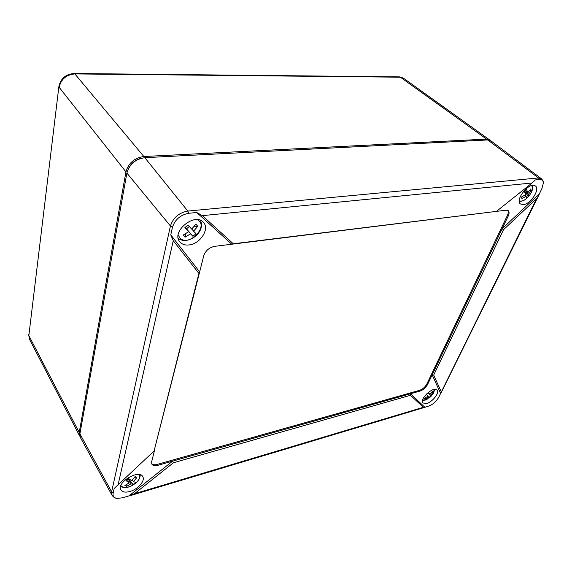 <?xml version="1.0" encoding="UTF-8"?>
<svg xmlns="http://www.w3.org/2000/svg" width="572" height="572" viewBox="0 0 572 572"><rect width="100%" height="100%" fill="white"/><g stroke="black" fill="none" stroke-linecap="round" stroke-linejoin="round"><path stroke-width="0.86" d="M490.097 140.355L486.565 139.103L143.858 156.513C134.449 157.893 128.478 163.013 125.947 171.872L79.215 432.482L80.051 436.701M140.898 158.358C135.414 159.831 131.353 163.063 128.714 168.046M410.51 395.288L173.38 462.777L172.651 461.125L410.496 393.765L410.51 395.288L423.33 407.285L424.374 407.478L428.786 406.041C432.975 404.447 436.264 401.58 438.638 397.44L536.586 198.591L538.509 195.767L541.999 188.302L543.393 182.89C543.2 180.509 541.927 179.393 539.582 179.536L535.299 179.944L532.067 182.99L202.359 215.644L233.304 243.779L231.76 244.223L196.747 212.512L188.803 213.27C180.459 214.85 175.003 219.548 172.437 227.356L170.756 234.877L173.259 240.69L198.92 273.437L199.657 271.907L154.061 451.065L198.92 273.437M233.304 243.779L495.738 211.468L214.686 246.339C209.209 247.519 205.555 250.665 203.732 255.784L199.657 271.907L170.756 234.877M496.732 211.147L532.067 182.99M536.586 198.591L503.51 229.715L502.109 228.829L539.239 193.879M503.51 229.715L433.698 375.082L432.182 374.874L508.201 216.094C509.366 213.52 509.359 211.697 508.193 210.625L506.141 210.181L495.738 211.468M433.698 375.082L441.198 391.698M440.612 393.443L432.182 374.874L427.47 384.706L426.834 384.019L507.393 215.458C508.415 213.227 508.537 211.526 507.743 210.36M427.47 384.706C425.747 387.773 423.337 389.875 420.234 391.012L410.496 393.765L424.817 407.228M154.597 450.135L151.673 461.704L151.895 464.192C152.924 465.701 154.912 466.08 157.851 465.322L172.651 461.125L129 495.874L134.513 493.722L173.38 462.777M154.061 451.065L114.207 488.438L113.142 493.236C112.634 496.103 113.892 497.826 116.917 498.398L122.458 497.833L129 495.874M202.359 215.644L196.747 212.512M188.903 244.952C200.136 244.058 210.046 228.821 203.417 222.372C195.145 212.069 171.171 231.353 179.587 241.584C181.653 244.251 184.756 245.374 188.903 244.952M129.98 491.462C138.038 489.267 145.538 480.559 142.735 476.59C139.01 469.076 116.538 482.403 120.785 489.703C122.244 492.127 125.304 492.714 129.98 491.462M79.908 433.819L111.619 491.87L170.442 225.997L126.884 173.066L79.908 433.819L80.402 437.494L111.955 495.13C113.328 497.004 114.707 498.033 116.095 498.219M126.884 173.066C129.436 164.2 135.414 159.066 144.83 157.679L487.737 139.954L490.797 140.776L541.205 178.578C542.649 180.03 543.357 181.26 543.328 182.275M426.691 403.446C432.654 401.923 440.011 392.399 437.037 389.975C433.605 385.864 419.026 399.263 422.887 402.981L426.691 403.446M151.673 463.692C152.838 464.843 154.719 465.072 157.314 464.392L419.598 390.318C422.701 389.189 425.11 387.094 426.834 384.019M523.351 204.633C530.687 204.211 540.554 188.846 535.27 185.886C529.636 181.367 514.507 199.935 520.47 203.961L523.351 204.633M524.259 191.313L528.507 196.267L528.457 194.23L524.388 191.205M528.457 194.23L531.259 190.626L530.766 188.96L527.956 192.578L526.44 189.418L524.174 191.384L525.704 194.537L521.435 197.068L521.95 198.706L526.204 196.189L524.831 195.159M526.204 196.189L526.269 198.212L528.507 196.267M527.956 192.578L525.196 190.519M531.259 190.626L529.636 190.648M525.453 190.712L524.96 190.719M521.821 196.882L521.95 198.706M425.16 397.926L425.16 399.142L428.714 397.111L427.935 396.274M428.714 397.111L429.193 397.962L431.095 396.296L430.63 395.445L433.076 392.235L432.432 391.298L429.972 394.516L428.385 392.456L426.462 394.137L428.056 396.189L424.488 398.219L425.16 399.142M429.972 394.516L428.206 392.621M430.63 395.445L428.092 392.728M433.076 392.235L431.924 392.113M431.095 396.296L428.049 392.764M128.25 478.678L133.255 484.42L135.714 482.289L133.455 481.674L132.497 479.937M133.455 481.674L136.88 477.477L135.149 476.54L131.71 480.752L128.5 478.449L126.012 480.609L129.229 482.897L124.882 485.435L126.648 486.35L130.981 483.819L128.2 478.721M133.255 484.42L130.981 483.819M129.229 482.897L127.363 479.465M136.88 477.477L134.77 477.098M127.971 478.921L127.749 480.173M126.998 484.377L126.648 486.35M185.685 233.719L185.099 237.194L190.54 233.826L186.465 229.122M190.54 233.826L192.943 236.3L195.982 233.676L193.601 231.188L197.776 226.283L195.86 224.167L191.663 229.093L187.966 224.996L184.87 227.663L188.588 231.739L185.113 227.456M188.588 231.739L183.133 235.121L185.099 237.194M193.601 231.188L191.792 228.972M197.776 226.283L194.273 226.262M185.156 227.413L186.508 228.857L189.282 226.469M192.943 236.3L186.508 228.857M79.215 432.482L28.843 335.578L29.437 339.167L28.671 334.599M125.947 171.872L59.152 87.316C61.025 79.143 66.259 74.682 74.853 73.924L143.858 156.513M399.349 76.87L403.389 78.128L489.553 139.883M58.88 86.601L28.843 335.578L58.88 86.601C60.653 78.521 65.744 74.16 74.167 73.502L74.853 73.924L400.371 77.199L486.565 139.103M508.201 216.094L507.393 215.458M157.851 465.322L157.314 464.392M420.234 391.012L419.598 390.318M172.437 227.356L170.442 225.997C173.159 217.703 178.943 212.727 187.802 211.061L188.803 213.27M541.205 178.578L538.502 177.949L187.802 211.061L144.83 157.679M487.737 139.954L538.502 177.949L539.582 179.536M113.142 493.236L111.619 491.87L111.955 495.13M117.982 485.278L173.259 240.69M423.33 407.285L134.513 493.722M531.645 185.564C533.569 188.846 531.974 193.071 526.869 198.241C523.745 200.815 521.214 201.644 519.262 200.708M434.227 389.41L433.176 393.665L426.884 399.442L422.536 400.157M139.296 474.588C140.433 477.019 139.232 479.872 135.707 483.133C129.594 487.687 124.782 488.688 121.278 486.157L120.899 485.556M197.14 219.627C209.874 225.425 188.739 247.683 179.83 237.923L178.192 234.892M79.658 436.057L29.437 339.167M403.389 78.128L399.449 76.87L74.167 73.502M538.288 196.225L441.162 392.685M131.345 495.316L424.224 407.521M531.767 191.606C532.746 189.017 532.925 186.951 532.31 185.421M519.283 201.358C521.707 201.365 523.745 200.715 525.389 199.385M433.862 392.378L434.498 389.375M425.539 400.021L422.479 400.421M135.314 483.462L135.757 483.09C138.596 480.723 140.097 477.963 140.262 474.81M120.585 486.543L123.702 487.609C125.769 487.287 122.515 488.66 130.223 486.493M178.207 238.259C187.401 245.874 206.149 232.325 200.436 220.349"/></g></svg>
